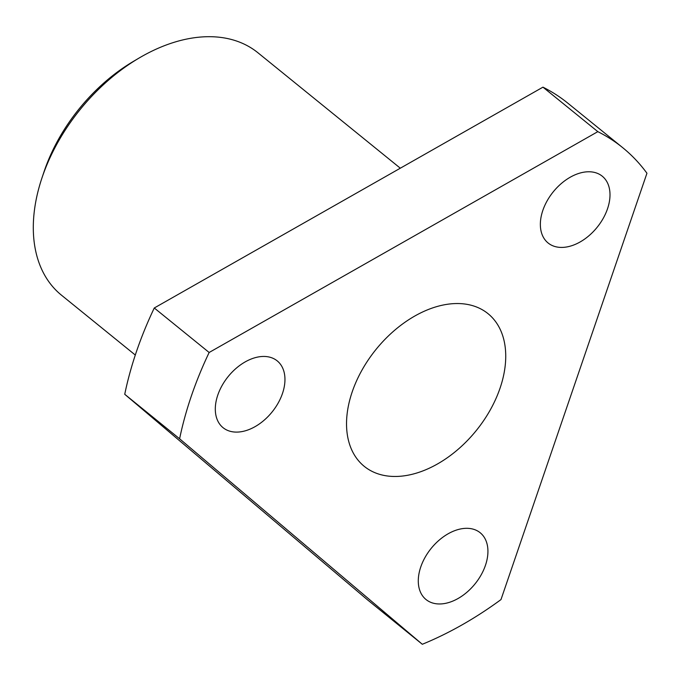 <?xml version="1.0" encoding="UTF-8"?>
<svg xmlns="http://www.w3.org/2000/svg" width="681" height="681" viewBox="0 0 681 681"><rect width="100%" height="100%" fill="white"/><g stroke="black" fill="none" stroke-linecap="round" stroke-linejoin="round"><path stroke-width="1.02" d="M396.538 476.453A98.277 64.474 129 0 0 490.201 410.056A98.277 64.474 129 0 0 488.03 313.669A98.277 64.474 129 0 0 455.734 303.556A98.277 64.474 129 0 0 362.071 369.953A98.277 64.474 129 0 0 364.241 466.34A98.277 64.474 129 0 0 396.538 476.453M400.309 168.198L257.937 52.769A156.017 102.354 129 0 0 206.666 36.723A156.017 102.354 129 0 0 139.137 58.013A156.017 102.354 129 0 0 42.001 177.818A156.017 102.354 129 0 0 61.418 295.137L135.298 355.039M139.137 58.013L133.553 61.307A143.734 94.293 129 0 0 44.061 171.672L42.001 177.818M466.051 528.32A42.997 28.21 -51 0 1 480.182 532.738A42.997 28.21 -51 0 1 481.135 574.917A42.997 28.21 -51 0 1 440.156 603.962A42.997 28.21 -51 0 1 426.025 599.535A42.997 28.21 -51 0 1 425.08 557.364A42.997 28.21 -51 0 1 466.051 528.32M263.079 356.452A42.997 28.21 -51 0 1 277.21 360.879A42.997 28.21 -51 0 1 278.163 403.05A42.997 28.21 -51 0 1 237.184 432.094A42.997 28.21 -51 0 1 223.053 427.677A42.997 28.21 -51 0 1 222.1 385.506A42.997 28.21 -51 0 1 263.079 356.452M588.129 171.774A42.997 28.21 -51 0 1 602.259 176.2A42.997 28.21 -51 0 1 603.204 218.371A42.997 28.21 -51 0 1 562.234 247.416A42.997 28.21 -51 0 1 548.103 242.989A42.997 28.21 -51 0 1 547.149 200.818A42.997 28.21 -51 0 1 588.129 171.774M422.314 644.277L367.434 599.782L124.734 394.282A312.034 204.709 -51 0 1 154.272 307.991L542.953 87.159A312.034 204.709 -51 0 1 567.784 103.137L622.655 147.632A312.034 204.709 -51 0 1 646.95 173.246L500.986 599.586A312.034 204.709 -51 0 1 422.314 644.277L179.605 438.777A312.034 204.709 -51 0 1 209.152 352.486L597.824 131.654L542.953 87.159M154.272 307.991L209.152 352.486M124.734 394.282L179.605 438.777M597.824 131.654A312.034 204.709 -51 0 1 622.655 147.632"/></g></svg>
